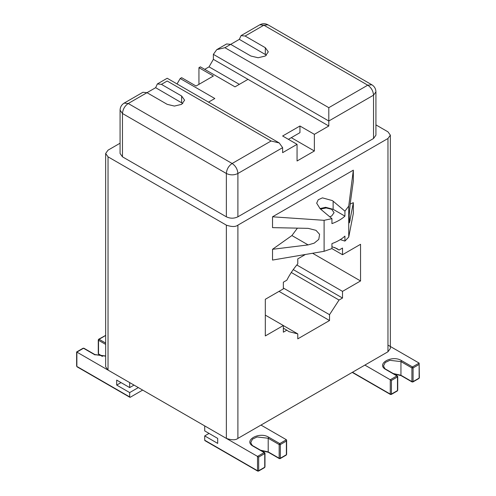 <?xml version="1.0" encoding="UTF-8"?>
<svg xmlns="http://www.w3.org/2000/svg" width="496" height="496" viewBox="0 0 496 496"><rect width="100%" height="100%" fill="white"/><g stroke="black" fill="none" stroke-linecap="round" stroke-linejoin="round"><path stroke-width="0.74" d="M324.105 220.317L324.105 251.305L272.527 260.071L272.527 249.296L308.128 244.912L314.21 243.152L318.785 239.388L319.585 234.317L315.989 230.336L308.128 228.358L272.527 227.639L272.527 216.808L324.105 220.317L331.942 218.649L320.143 208.742L316.677 203.174L318.246 199.733L322.45 197.867L332.45 200.62L344.931 211.153L348.731 206.1L353.332 170.159L272.527 216.808M350.157 204.061L353.332 202.647L353.332 213.423L348.731 237.088L348.731 206.1M324.105 251.305L331.942 248.583L331.942 243.61C337.255 241.682 341.583 239.184 344.931 236.115L344.931 241.087L348.731 237.088M340.287 239.624L344.931 241.087M272.527 249.296L291.915 235.55L297.408 228.141M353.332 202.647L349.451 222.803L349.203 215.19L350.157 204.092L353.332 180.984L353.332 170.159M344.931 211.153L344.931 216.12L333.132 209.312L333.132 201.246M344.931 216.12C341.583 219.189 337.255 221.687 331.942 223.622L331.942 218.649M319.926 208.587L325.661 207.309L333.132 209.312M329.747 216.808L331.688 215.977L334.081 212.641L331.688 209.312L326.244 207.936L320.559 209.089M373.531 138.502L375.925 135.166L375.925 91.847L373.531 95.182C373.19 90.935 371.268 87.606 367.759 85.182L328.805 107.675L328.805 121.005L213.373 54.362L213.373 59.359L328.805 126.003L328.805 121.005L373.531 95.182L373.531 138.502L237.9 216.808C234.05 218.637 230.206 218.637 226.356 216.808L122.469 156.829L122.469 113.51L120.075 110.174L120.075 153.493L122.469 156.829M314.371 150.995L314.371 134.335L299.944 126.003L282.627 136.003L297.061 144.33L297.061 160.995L314.371 150.995L291.288 137.665M299.944 126.003L299.944 132.668L288.399 139.333M177.047 83.948L180.184 78.523L181.629 77.686L196.056 86.019L213.373 76.018L198.939 67.692L198.939 84.351M267.952 24.8L263.872 25.203L259.792 24.8C262.514 23.349 265.23 23.349 267.952 24.8L371.845 84.779C374.455 86.397 375.813 88.753 375.925 91.847M213.373 54.362L216.752 49.65L224.911 47.697L239.345 39.364L266.513 55.192M271.089 141L232.128 163.494C235.631 165.912 237.559 169.241 237.9 173.488C234.118 175.311 230.274 175.311 226.356 173.488C226.697 169.241 228.625 165.912 232.128 163.494L128.241 103.509L124.155 103.106L142.916 92.281L146.996 92.684L167.195 104.346L174.412 106.07L181.629 104.346L184.617 100.18L181.629 96.013L161.423 84.351L167.195 81.022C167.195 77.37 167.195 77.37 167.195 81.022L271.089 141L279.248 142.953L282.627 147.665L282.627 152.663L297.061 144.33M314.371 134.335L328.805 126.003M248 79.354L235.011 86.85L200.384 66.855L198.939 67.692M213.373 59.359L209.039 66.855L204.712 69.359M226.356 216.808L226.356 173.488L122.469 113.51C122.834 109.275 124.756 105.946 128.241 103.509L155.651 87.687L182.826 103.509M209.039 66.855L239.345 84.351M208.549 102.133L214.811 98.512L180.184 78.523M216.752 49.65L226.604 43.958L230.683 44.367L250.883 56.029L258.1 57.753L265.317 56.029L268.305 51.863L265.317 47.697L265.317 54.362M259.792 24.8L241.031 35.631L245.117 36.034L265.317 47.697M241.031 35.631L239.345 39.364M161.423 84.351L157.344 83.948L155.651 87.687M77.45 366.761L130.256 397.253L142.668 390.085M138.341 387.587L129.679 392.584L129.679 396.918L130.256 397.253M129.679 392.584L116.696 385.088L116.696 380.091L129.679 387.587L134.007 385.088M129.679 387.587L129.679 382.59L76.868 352.098L83.508 348.266L84.084 348.601M121.024 382.59L116.696 385.088M105.729 335.439L98.512 339.605L98.512 340.268L99.088 339.27L105.648 343.058M105.648 335.401L98.685 339.233L98.276 339.94L98.276 353.598L98.685 354.305L102.157 356.314M76.868 352.098L76.868 365.763M99.088 354.268L98.512 353.933L98.512 353.27M82.931 348.601L83.508 348.266L94.476 354.597L105.648 356.153M205.288 440.572L204.712 440.237L204.712 435.903L209.039 433.405M204.712 435.903L217.701 443.405L217.701 438.408L204.712 430.906L204.712 425.909L258.676 457.064L264.74 453.567L264.74 452.898L264.163 452.569L264.74 453.567L264.74 467.232L264.163 467.561M268.367 452.271L279.335 458.608L280.153 458.608L286.211 455.105L286.62 454.398L286.62 440.268L286.384 439.735L260.989 425.078M204.712 440.237L258.1 471.064L258.676 470.729L257.523 470.729L257.523 456.401L264.163 452.569L253.196 446.239C242.662 440.708 259.21 431.154 268.776 437.236L279.744 443.573L279.167 444.571L280.321 444.571L279.744 443.573L286.384 439.735L286.384 441.068L280.321 444.571L280.321 458.23L286.384 454.733L286.384 441.068M258.1 471.064L264.74 467.232L264.74 466.562M286.384 454.069L286.384 454.733L285.801 455.068M204.879 440.609L257.691 471.101L258.509 471.101L264.566 467.604L264.976 466.897L264.976 453.232L264.566 452.526L253.605 446.195C252.476 445.916 251.534 444.652 250.784 442.401L252.501 439.134L257.083 436.964L268.2 438.241L279.167 444.571L279.167 458.23L279.744 458.564L280.321 458.23L279.167 458.23L268.2 451.899L260.505 450.182M279.744 458.564L280.321 458.23M364.876 365.093L391.425 380.426L397.488 376.923L397.488 376.259L396.912 375.925L397.488 376.923L397.488 390.588L396.912 390.922L397.488 390.588L397.488 389.924M412.492 381.926L413.069 381.591L411.916 381.591L412.492 381.926L419.132 378.095L419.132 363.097L387.965 345.104M352.464 372.26L390.848 394.419L397.488 390.588M390.848 394.419L391.425 394.084L391.425 380.426M393.843 373.879L401.115 375.633L412.083 381.963L412.901 381.963L418.959 378.467L419.368 377.76L419.132 363.097L412.492 366.928L411.916 367.927L413.069 367.927L412.492 366.928L401.524 360.598C391.958 354.516 375.41 364.07 385.944 369.594L386.52 369.929M397.488 376.259L385.944 369.594M419.132 377.425L419.132 378.095L418.55 378.423M390.352 135.166L390.352 348.434L387.965 351.769L237.9 438.402C235.637 440.225 231.793 440.225 226.356 438.402L108.035 370.097L105.648 366.761L105.648 153.493L108.035 156.829L226.356 225.141C231.793 226.957 235.637 226.957 237.9 225.141L387.965 138.502L390.352 135.166L387.965 131.837L375.925 124.887M105.648 153.493L108.035 150.164L120.075 143.214M283.352 325.562L297.78 333.895L297.78 338.855L329.524 320.528L279.025 291.369M329.524 320.528L329.524 314.687L283.352 288.027M329.524 314.687L339.035 300.043L291.288 272.478M339.035 300.043L342.513 298.034L293.254 269.595M342.513 298.034L342.513 291.369L296.806 264.982M342.513 291.369L360.549 280.953L312.604 253.276M360.549 280.953L360.549 244.299L342.513 254.715L331.911 248.595M342.513 254.715L342.513 248.05L339.035 250.058L334.577 247.485M339.035 250.058L336.908 248.589L331.942 246.723M305.338 254.516L297.78 258.881L297.78 263.835C293.527 268.764 289.875 274.214 286.831 280.197L283.352 282.205L283.352 288.87L265.317 299.28L265.317 335.935L283.352 325.525L265.317 315.109M283.352 325.525L283.352 332.19L286.831 330.181L283.352 328.172M286.831 330.181L288.957 331.65L297.78 333.895M291.915 235.55L308.128 244.912M349.116 220.044L350.157 220.646M371.845 84.779L367.759 85.182L263.872 25.203L245.117 36.034M328.805 107.675L224.911 47.697M282.627 147.665L237.9 173.488L237.9 216.808M181.629 96.013L181.629 102.678M102.629 356.308L98.512 353.933L98.512 340.268L105.648 344.391M98.512 339.605L98.512 340.268M95.052 354.931L94.476 354.597M268.776 437.236L268.2 438.241L268.2 451.899L268.776 452.234M258.676 470.729L258.676 457.064M264.74 452.898L264.163 452.569M253.196 446.239L253.772 446.567M391.425 394.084L390.271 394.084L390.271 379.756L396.912 375.925M352.228 372.397L390.439 394.463L391.257 394.463L397.315 390.96L397.724 390.253L397.724 376.594L397.315 375.887L386.353 369.551C385.225 369.272 384.282 368.007 383.532 365.763L385.249 362.489L389.831 360.319L400.948 361.596L400.948 375.261L393.254 373.538M401.524 360.598L400.948 361.596L411.916 367.927L411.916 381.591L401.524 375.59M419.132 364.43L413.069 367.927L413.069 381.591M387.965 138.502L387.965 351.769M237.9 438.402L237.9 225.141M226.356 438.402L226.356 225.141M108.035 370.097L108.035 156.829M279.248 142.953L167.195 78.256L157.344 83.948M124.155 103.106C121.545 104.737 120.181 107.093 120.075 110.174M105.648 355.992L94.885 354.559L83.917 348.229L83.099 348.229L76.632 351.962L76.632 366.098L77.041 366.804L129.853 397.29M268.367 452.278L261.094 450.523"/></g></svg>
